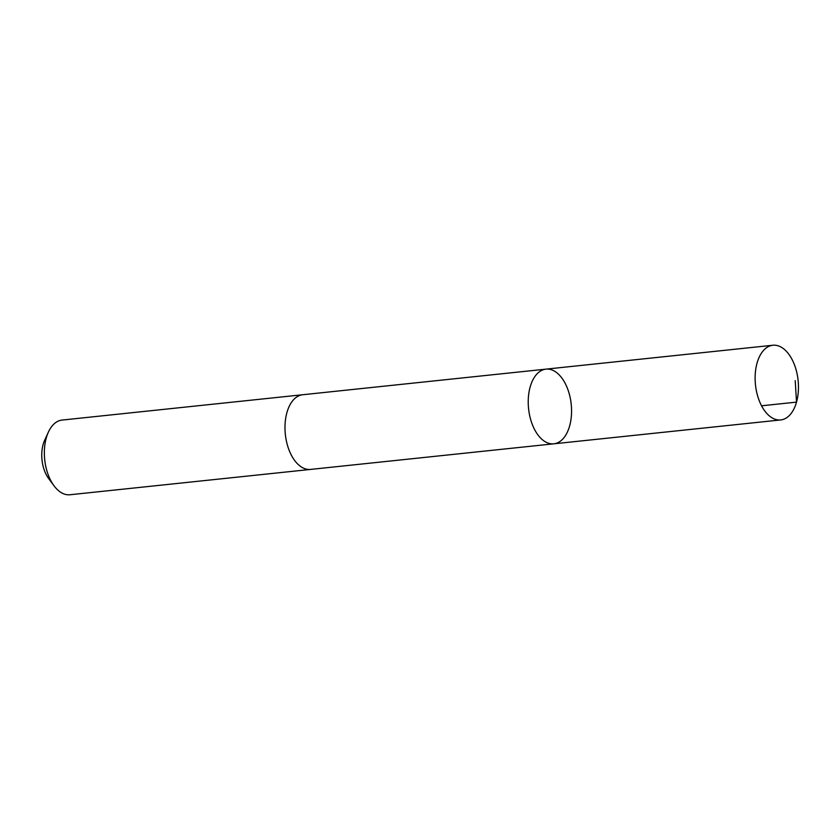 <?xml version="1.0" encoding="UTF-8"?>
<svg xmlns="http://www.w3.org/2000/svg" width="840" height="840" viewBox="0 0 840 840"><rect width="100%" height="100%" fill="white"/><g stroke="black" fill="none" stroke-linecap="round" stroke-linejoin="round"><path stroke-width="1.26" d="M310.979 469.382A37.548 21.431 -96 0 1 310.58 469.423A37.548 21.431 -96 0 1 294.494 460.257A37.548 21.431 -96 0 1 285.443 420A37.548 21.431 -96 0 1 302.726 394.737L545.958 369.138A37.548 21.431 84 0 0 528.581 408.723A37.548 21.431 84 0 0 553.823 443.814A37.548 21.431 84 0 0 571.106 418.562A37.548 21.431 84 0 0 562.054 378.305A37.548 21.431 84 0 0 545.958 369.138A37.548 21.431 84 0 0 528.581 408.723A37.548 21.431 84 0 0 553.823 443.814L780.717 419.937A37.548 21.431 -96 0 1 764.631 410.77A37.548 21.431 -96 0 1 755.58 370.503A37.548 21.431 -96 0 1 772.852 345.251A37.548 21.431 -96 0 1 788.949 354.417A37.548 21.431 -96 0 1 798 394.674A37.548 21.431 -96 0 1 780.717 419.937M553.823 443.814L310.58 469.413A37.548 21.431 -96 0 1 294.494 460.257A37.548 21.431 -96 0 1 285.443 419.99A37.548 21.431 -96 0 1 302.726 394.737A37.548 21.431 -96 0 1 303.114 394.706M310.58 469.423L69.962 494.75A37.548 21.431 -96 0 1 54.044 485.825A37.548 21.431 -96 0 1 53.865 485.583A37.548 21.431 -96 0 1 48.384 432.117A37.548 21.431 -96 0 1 62.097 420.063L302.726 394.737M54.044 485.825L48.647 478.548A26.712 15.246 -96 0 1 48.521 478.38A26.712 15.246 -96 0 1 44.625 440.349L48.384 432.117M761.554 405.794L796.52 402.119L795.218 380.646M545.958 369.138L772.852 345.251"/></g></svg>
